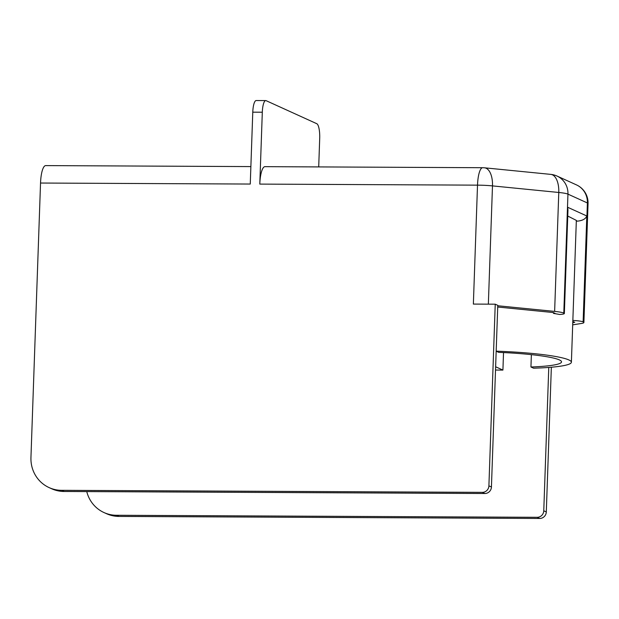 <?xml version="1.0" encoding="UTF-8"?>
<svg xmlns="http://www.w3.org/2000/svg" width="619" height="619" viewBox="0 0 619 619"><rect width="100%" height="100%" fill="white"/><g stroke="black" fill="none" stroke-linecap="round" stroke-linejoin="round"><path stroke-width="0.93" d="M572.846 320.425A13.161 1.47 2 0 1 583.121 321.841L583.237 321.895A19.738 2.197 2 0 1 583.895 322.491A19.738 2.197 2 0 1 581.233 323.497L572.691 324.843M576.328 220.712L577.31 221.153C582.471 220.666 585.636 218.94 586.812 215.977L583.121 321.841M577.31 221.153A13.161 1.47 -178 0 0 576.32 221.091M497.761 305.763L554.632 311.403A19.738 2.197 2 0 1 563.793 313.059L563.917 313.113A13.161 1.47 2 0 1 564.35 313.508A13.161 1.47 2 0 1 559.553 314.475A75.665 8.434 -178 0 0 553.494 313.407L553.518 312.672M482.673 167.71L482.673 167.71A19.738 5.107 90.3 0 0 477.512 185.151A19.738 2.197 2 0 1 492.484 185.893A19.738 9.78 -84.3 0 0 484.53 167.811L484.53 167.811A19.738 19.738 0 0 0 482.673 167.71L264.955 166.658A19.738 5.107 90.3 0 0 259.794 184.098L477.512 185.151L473.365 304.084L495.239 304.192L497.777 305.337L491.432 487.006L488.902 485.861A6.577 6.314 114.4 0 1 482.317 492.36L61.583 490.325A32.9 31.561 114.4 0 1 49.11 487.602A32.9 31.561 114.4 0 1 30.95 457.495L40.537 183.038L250.262 184.052L252.776 112.171L262.309 112.217A13.161 3.405 -89.7 0 1 265.744 100.588A13.161 3.405 -89.7 0 1 266.139 100.68L316.789 123.707A13.161 3.405 -89.7 0 1 319.706 138.308L318.708 166.921M250.873 166.588L45.698 165.598A19.738 5.107 90.3 0 0 40.537 183.038M551.351 367.222L546.298 511.952L543.768 510.799A6.577 6.314 114.4 0 1 537.184 517.306L116.457 515.271A32.9 31.561 114.4 0 1 103.984 512.547A32.9 31.561 114.4 0 1 86.768 491.587M548.774 367.431L543.768 510.799M503.526 352.567L502.914 370.085L495.517 370.046M572.807 321.501L574.749 322.329L572.768 322.638M563.917 313.113L567.608 207.249L567.963 210.034L564.35 313.508M531.373 354.641L530.94 366.997L533.578 368.197A75.665 8.434 -178 0 0 571.391 362.223L576.343 220.387L567.755 216.046M496.175 351.197L498.728 352.358A65.8 7.335 -178 0 1 561.526 361.883A65.8 7.335 -178 0 1 530.94 366.997M571.391 362.223A75.665 8.434 -178 0 0 496.175 351.159M502.914 370.085L495.626 366.773M49.11 487.602L51.648 488.755A32.9 31.561 -65.6 0 0 64.121 491.478L484.847 493.513A6.577 6.314 -65.6 0 0 491.432 487.006M103.984 512.547L106.514 513.693A32.9 31.561 -65.6 0 0 118.987 516.424L539.714 518.459A6.577 6.314 -65.6 0 0 546.298 511.952M265.744 100.588L256.212 100.541A13.161 3.405 90.3 0 0 252.776 112.171M262.309 112.217L259.794 184.098M488.902 485.861L495.239 304.192M497.715 307.024L553.216 312.533L555.026 313.361L553.494 313.407M563.793 313.059L567.948 194.126A19.738 18.941 -65.6 0 0 557.054 176.059A19.738 19.738 0 0 0 550.833 174.388A19.738 9.78 95.7 0 1 558.779 192.47A19.738 2.197 2 0 1 567.948 194.126L587.392 202.962L583.237 321.895M588.05 203.558A19.738 19.738 0 0 0 576.49 184.903A19.738 18.941 114.4 0 1 587.392 202.962A19.738 2.197 2 0 1 588.05 203.558L583.895 322.491M586.812 215.977L567.608 207.249M488.352 304.153L492.484 185.893L558.779 192.47L554.632 311.403M64.121 491.478L61.583 490.325M482.317 492.36L484.847 493.513M537.184 517.306L539.714 518.459M118.987 516.424L116.457 515.271M576.49 184.903L557.054 176.059M550.833 174.388L484.53 167.811"/></g></svg>
